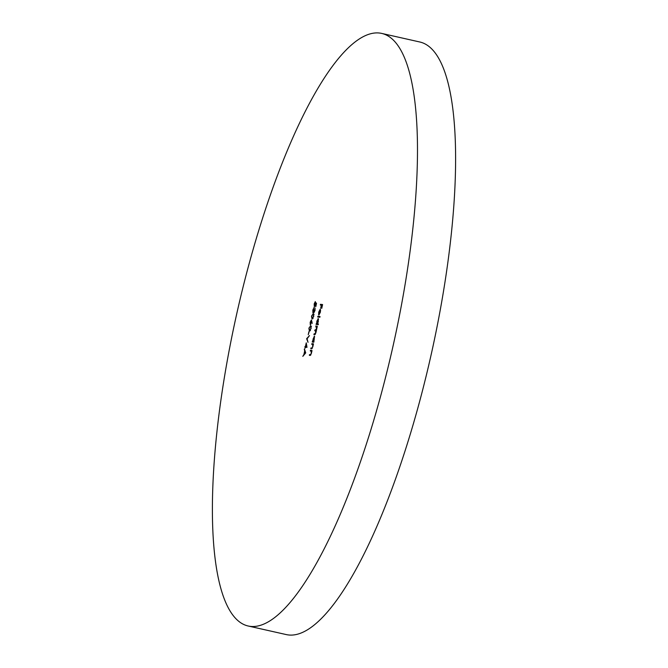<?xml version="1.0" encoding="UTF-8"?>
<svg xmlns="http://www.w3.org/2000/svg" width="668" height="668" viewBox="0 0 668 668"><rect width="100%" height="100%" fill="white"/><g stroke="black" fill="none" stroke-linecap="round" stroke-linejoin="round"><path stroke-width="1" d="M381.645 33.4L419.771 41.984A303.723 79.793 102.7 0 1 432.588 348.187A303.723 79.793 102.7 0 1 286.355 634.6L248.229 626.016A303.723 79.793 102.7 0 1 235.412 319.813A303.723 79.793 102.7 0 1 381.645 33.4A303.723 79.793 102.7 0 1 394.471 339.603A303.723 79.793 102.7 0 1 248.229 626.016M311.898 343.644L313.442 343.836L312.833 346.725L311.589 348.779L310.804 348.679L310.954 347.97L312.048 348.02L312.674 346.583L312.691 344.579L311.747 344.354L311.898 343.644L313.417 343.928M313.025 344.655L312.307 344.421M314.327 306.737L314.185 303.907L315.296 301.585L314.394 303.973L314.494 306.036L315.638 302.454L316.515 303.389L315.814 306.612L316.181 303.915L315.714 303.422L314.311 306.737M318.402 323.988L318.252 324.698L316.089 324.423L318.185 318.486L318.319 321.592L317.484 323.88L318.402 323.988M318.978 311.948L318.619 314.711L318.77 312.014L320.189 309.226L320.565 309.952L320.356 312.223L318.886 315.054L320.005 309.927L318.978 311.948M313.384 313.668L313.735 316.39L312.039 318.962L311.522 316.114L313.3 313.643M310.745 325.742L311.104 328.464L309.409 331.036L308.892 328.188L310.67 325.717M306.662 338.651L309.493 335.595L307.096 338.76L308.023 342.333L306.645 338.751L307.105 338.751M305.719 352.904L302.804 356.361L303.898 354.524L304.675 350.967L304.424 348.921L305.719 352.904M320.481 304.299L322.586 304.558L321.751 308.382L322.218 305.243L321.567 305.159L320.673 308.249L321.35 305.134L320.323 305L320.481 304.299L322.56 304.658M306.253 342.843L306.988 347.335L305.501 347.293L305.084 348.17L304.95 346.5L305.435 346.567L306.253 342.843M308.9 331.695L308.24 334.718L309.117 331.745M311.756 320.966L312.198 323.429L311.572 321.776L310.286 324.84L310.169 322.31L311.33 320.005L311.756 320.966M314.828 310.344L315.02 307.965L315.046 310.361L314.002 312.591L313.768 311.622L312.925 312.866L312.841 310.069L314.035 307.531L313.058 310.111L313.067 312.165L314.035 309.802L314.16 311.889L315.046 310.395M314.01 312.373L313.509 312.265M317.868 316.273L320.03 316.54L319.872 317.25L317.717 316.983L317.868 316.273L320.005 316.64M315.739 326.034L317.275 326.226L316.724 328.915L315.864 332.839L314.711 334.693L313.876 334.593L315.705 332.697L315.329 330.743L314.728 330.668L316.557 328.765L315.739 326.034L317.258 326.318M316.381 330.969L315.329 330.743M317.25 327.044L316.231 326.819M310.453 350.291L311.989 350.483L311.388 353.372L310.144 355.418L309.359 355.318L309.509 354.616L310.603 354.666L311.23 353.222L311.246 351.218L310.303 350.992L310.453 350.291L311.973 350.575M311.572 351.293L310.854 351.059M313.943 341.523L313.793 342.225L312.248 342.033L314.344 336.096L313.943 341.523M321.3 305.126L321.433 304.516M305.126 351.067L304.675 350.967M304.708 349.79L304.257 349.69M304.19 354.182L305.301 352.896L304.808 351.376L304.19 354.182L304.608 354.274M305.259 351.477L304.808 351.376M305.769 347.327L305.902 346.717L304.95 346.5M305.902 346.717L305.435 346.567M306.495 344.329L305.652 346.592L306.904 346.842M306.896 346.776L306.161 344.254M305.652 346.592L306.57 346.7M307.138 338.868L306.645 338.751M311.096 328.506L310.411 326.41L308.892 328.188M310.587 326.443L311.071 325.984M309.868 330.952L309.685 330.359M311.455 326.635L310.411 326.41M310.319 330.501L309.56 330.334L310.879 328.464M309.092 329.967L309.56 330.334L309.1 328.238M311.731 320.84L311.171 320.715L310.169 322.31M310.862 324.231L310.428 324.13L311.23 322.419L311.171 320.715M310.378 322.368L310.428 324.13M313.726 316.432L313.05 314.327L311.522 316.114M313.217 314.361L313.701 313.91M312.507 318.878L312.323 318.285M314.085 314.561L313.05 314.327M312.958 318.427L312.19 318.26L313.517 316.381M311.731 317.893L312.19 318.26L311.731 316.164M320.573 310.052L320.005 309.927M320.172 310.019L319.229 314.377L320.573 310.111M318.686 317.1L318.82 316.49M317.066 324.548L317.2 323.938L316.248 323.721M317.2 323.938L316.515 323.755M318.544 319.304L318.026 319.187L316.732 321.375M318.385 324.08L317.484 323.88M316.916 321.425L317.008 323.813L318.085 324.013M317.008 323.813L318.127 321.584L318.026 319.187M314.853 334.693L314.979 334.1L314.027 333.883M314.979 334.1L315.43 334.159M315.697 330.819L315.839 330.176L314.887 329.959M315.839 330.176L316.29 330.234M316.557 326.886L316.69 326.251M316.498 303.381L315.714 303.422M314.954 306.144L314.494 306.036M310.336 355.409L310.461 354.833L309.509 354.616M310.461 354.833L310.887 354.883M311.263 351.143L311.405 350.5M311.781 348.771L311.914 348.187L310.954 347.97M311.914 348.187L312.332 348.237M312.716 344.504L312.858 343.861M313.225 342.158L313.359 341.548L312.407 341.331M313.359 341.548L312.674 341.365M313.175 341.423L314.286 339.194L314.185 336.797L313.075 339.035L313.175 341.423L313.927 341.599M314.703 336.914L314.185 336.797M315.446 334.117L314.862 333.992M316.306 330.201L315.663 330.059M316.866 326.961L316.356 326.844M310.896 354.858L310.236 354.708M312.348 348.212L311.68 348.061M309.493 330.318L310.445 330.535M312.131 318.244L313.083 318.461M310.979 351.084L311.931 351.293M312.424 344.438L313.384 344.655"/></g></svg>

